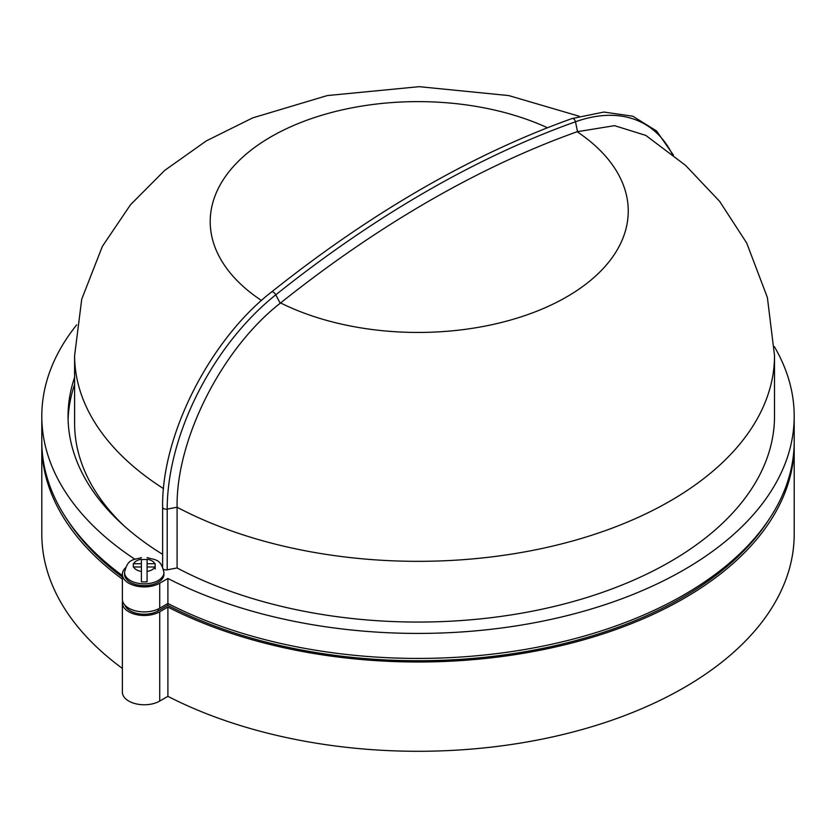 <?xml version="1.0" encoding="UTF-8"?>
<svg xmlns="http://www.w3.org/2000/svg" width="836" height="836" viewBox="0 0 836 836"><rect width="100%" height="100%" fill="white"/><g stroke="black" fill="none" stroke-linecap="round" stroke-linejoin="round"><path stroke-width="1.25" d="M124.554 572.482L124.554 574.269A19.688 11.37 0 0 0 144.241 585.639A19.688 11.37 0 0 0 163.929 574.269L163.929 572.482A19.688 11.37 180 0 1 144.241 583.852A19.688 11.37 180 0 1 124.554 572.482C127.647 558.03 133.875 560.214 141.399 557.57M141.399 563.704L141.399 559.618A19.406 11.202 180 0 1 144.241 559.493A19.406 11.202 180 0 1 147.084 559.618L147.084 581.783A19.406 11.202 180 0 1 144.241 581.908A19.406 11.202 180 0 1 141.399 581.783L141.399 566.986L133.3 566.986L133.3 563.704L141.399 563.704L141.399 566.986M155.172 569.055L155.172 563.704L147.084 563.704M155.172 566.986L147.084 566.986M74.613 377.287A349.95 202.04 0 0 0 68.05 416.224A349.95 202.04 0 0 0 162.623 554.362M74.613 384.424A349.95 202.04 0 0 0 68.103 419.797M768.869 519.584A374.016 215.939 180 0 1 167.817 605.316L158.171 610.886A19.688 11.37 180 0 1 130.332 610.886A19.688 11.37 180 0 1 125.034 605.306M774.512 355.509L767.385 297.501L746.694 243.015L719.671 201.403L685.562 165.382L645.789 135.401L614.533 125.661L577.133 131.733A1118.422 645.726 120 0 0 280.593 302.935L280.206 303.249C221.822 348.779 175.936 439.527 177.086 507.233A356.512 205.834 180 0 0 561.552 543.912A356.512 205.834 180 0 0 774.512 355.509L774.512 416.224A356.512 205.834 180 0 1 561.552 604.637A356.512 205.834 180 0 1 177.086 567.957L167.2 569.818A3.501 2.017 0 0 1 163.49 569.243M125.463 567.811A21.872 12.624 0 0 0 122.38 574.269A21.872 12.624 0 0 0 135.881 585.942A21.872 12.624 0 0 0 159.718 583.204L167.9 578.481A376.2 217.193 0 0 0 572.012 614.387A376.2 217.193 0 0 0 794.2 416.224A376.2 217.193 0 0 0 774.345 346.606M76.693 324.87A376.2 217.193 0 0 0 41.8 416.224A376.2 217.193 0 0 0 134.763 559.169M794.19 443.017A376.2 217.193 180 0 1 794.2 444.804A376.2 217.193 180 0 1 572.012 642.968A376.2 217.193 180 0 1 167.9 607.051L159.718 611.774A21.872 12.624 180 0 1 135.881 614.512A21.872 12.624 180 0 1 122.38 602.85A21.872 12.624 180 0 1 122.599 601.063M122.38 579.129A376.2 217.193 180 0 1 41.8 444.804A376.2 217.193 180 0 1 41.81 443.017M122.38 577.08A374.016 215.939 180 0 1 67.131 519.584M122.38 602.85L122.38 692.135A21.872 12.624 0 0 0 135.881 703.808A21.872 12.624 0 0 0 159.718 701.07L167.9 696.346A376.2 217.193 0 0 0 572.012 732.252A376.2 217.193 0 0 0 794.2 534.089L794.2 444.804M41.8 444.804L41.8 534.089A376.2 217.193 0 0 0 122.38 668.424M167.9 607.051L167.9 696.346M167.817 605.316L167.817 603.529M794.2 416.224L794.2 441.23A376.2 217.193 180 0 1 572.012 639.394A376.2 217.193 180 0 1 167.9 603.477L159.718 608.2A21.872 12.624 180 0 1 135.881 610.938A21.872 12.624 180 0 1 122.38 599.276L122.38 574.269M122.38 575.565A376.2 217.193 180 0 1 41.8 441.23L41.8 416.224M167.9 578.481L167.9 603.477M579.191 116.235L508.737 95.576L419.212 86.672L327.231 95.576L252.671 117.897L206.304 140.897L164.671 170.419L130.479 204.778L102.368 246.38L81.74 299.142L74.613 355.509L74.613 423.371A343.387 198.257 0 0 0 124.136 525.938M547.455 127.751A207.788 119.966 0 0 0 267.792 138.692A207.788 119.966 0 0 0 261.48 300.49M271.345 292.266A3.501 1.609 51.4 0 1 271.585 291.952C209.794 339.949 161.484 435.253 162.623 507.18A3.501 2.017 0 0 0 167.2 509.103L177.086 507.233L177.086 567.957M577.133 131.733A210.254 121.387 180 0 1 566.672 296.895A210.254 121.387 180 0 1 280.593 302.935M154.796 563.704A10.941 6.312 0 0 0 147.084 559.242M147.084 571.437A10.941 6.312 0 0 0 154.796 566.986M159.718 611.774L159.718 701.07M158.171 610.886L158.171 609.016M159.718 583.204L159.718 608.2M74.613 355.509A343.387 198.257 0 0 0 163.522 488.621M167.2 569.818L167.2 509.103A189.061 109.15 -60 0 1 275.765 294.815A3.501 1.609 51.4 0 0 271.585 291.952C371.612 212.292 471.713 154.503 571.887 118.587A3.501 2.362 70.4 0 1 575.481 121.774A189.061 109.15 -60 0 1 672.311 154.273M280.206 303.249L275.765 294.815A1127.461 650.941 -60 0 1 575.481 121.774L577.519 131.597M133.676 566.986A10.941 6.312 0 0 0 141.399 571.437M141.399 559.242A10.941 6.312 0 0 0 133.676 563.704M163.929 572.482C160.826 558.03 154.608 560.214 147.084 557.57M571.887 118.587L603.905 112.055L632.789 116.214L656.553 130.959L673.492 155.214M162.623 507.18L162.623 566.912"/></g></svg>
